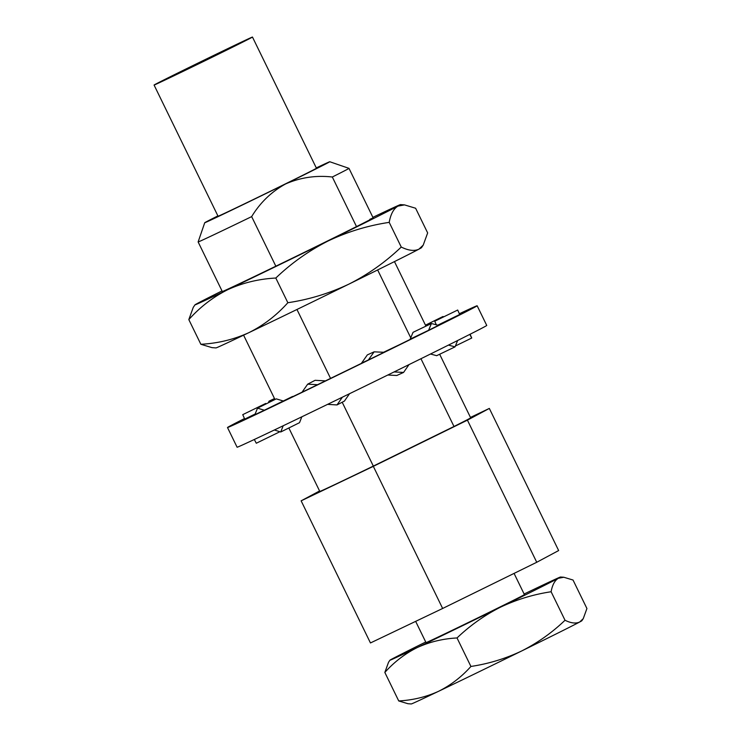 <?xml version="1.0" encoding="UTF-8"?>
<svg xmlns="http://www.w3.org/2000/svg" width="741" height="741" viewBox="0 0 741 741"><rect width="100%" height="100%" fill="white"/><g stroke="black" fill="none" stroke-linecap="round" stroke-linejoin="round"><path stroke-width="1.11" d="M215.186 55.649L162.853 80.76L227.348 48.952L243.687 41.339L215.186 55.649M217.891 215.9A69.561 0.611 -26 0 0 204.738 222.726A69.561 0.611 -26 0 0 285.683 183.898C271.549 191.66 260.202 202.571 251.653 216.613A83.928 0.732 154 0 1 198.125 241.946A83.928 0.732 154 0 1 198.125 241.936L222.309 291.528A83.928 0.732 -26 0 0 225.653 290.129A83.928 0.732 -26 0 0 309.145 249.986A83.928 0.732 -26 0 0 373.177 217.947A83.928 0.732 -26 0 0 369.824 219.345M154.072 85.039L218.058 216.233A54.741 0.482 -26 0 0 281.765 185.676A54.741 0.482 -26 0 0 316.453 168.244L252.468 37.05A54.741 0.482 -26 0 0 188.77 67.607A54.741 0.482 -26 0 0 154.072 85.039A54.741 0.482 -26 0 0 217.771 54.482A54.741 0.482 -26 0 0 252.468 37.05M415.655 621.366L426.019 642.614A54.741 0.482 -26 0 0 489.718 612.057A54.741 0.482 -26 0 0 524.415 594.625L514.069 573.404M288.851 427.974L319.797 491.422A83.928 0.732 -26 0 0 373.334 466.089L342.194 402.243M330.458 378.197L296.956 309.488M275.837 266.195L251.653 216.613M329.773 161.742L348.983 168.355A83.928 0.732 154 0 1 348.992 168.364A83.928 0.732 154 0 1 332.32 177.006C316.009 175.172 300.466 177.47 285.683 183.898A69.561 0.611 -26 0 0 329.773 161.742A69.561 0.611 -26 0 0 316.296 167.911M373.334 466.089L453.992 426.483L420.953 358.727M410.755 337.822L377.651 269.956M356.504 226.589L332.32 177.006M453.992 426.483A83.928 0.732 -26 0 0 470.665 417.831L439.654 354.244M319.575 490.968L301.133 500.833L373.325 466.348L467.423 420.147L489.329 408.421L470.47 417.433M425.723 642.012A94.885 0.824 -26 0 0 392.072 658.962A94.885 0.824 -26 0 0 389.942 660.194A94.885 0.824 -26 0 0 417.211 647.578A94.885 0.824 -26 0 0 500.351 607.24A94.885 0.824 -26 0 0 558.362 578.276A94.885 0.824 -26 0 0 560.483 577.017A94.885 0.824 -26 0 0 533.224 589.66A94.885 0.824 -26 0 0 524.119 594.013M551.119 591.753L565.022 620.254C570.968 623.2 575.859 623.783 579.684 622.005L583.241 618.661L586.928 608.528L573.034 580.036L563.808 577.248L558.362 578.276C554.74 580.481 552.323 584.973 551.119 591.753C533.52 594.384 516.597 599.543 500.351 607.24C484.512 615.252 470.072 625.497 457.021 637.955L470.924 666.455C488.736 663.769 505.658 658.601 521.683 650.968C537.707 642.827 552.156 632.582 565.022 620.254M583.241 618.661L581.824 620.773A94.885 0.824 154 0 1 579.684 622.005A94.885 0.824 -26 0 1 521.683 650.968A94.885 0.824 154 0 1 438.542 691.316A94.885 0.824 154 0 1 411.283 703.95L407.958 703.718L398.732 700.94C412.894 700.171 426.158 696.966 438.542 691.316C450.741 685.23 461.532 676.95 470.924 666.455M389.942 660.194L388.516 662.306L384.838 672.439L398.732 700.94M384.838 672.439C394.249 661.945 405.04 653.664 417.211 647.578C429.613 641.91 442.886 638.705 457.021 637.955M301.133 500.833L370.454 642.956L442.646 608.472L536.743 562.271L558.649 550.554L489.329 408.421M467.423 420.147L536.743 562.271M373.325 466.348L442.646 608.472M423.213 245.132L421.499 247.67A114.346 1 154 0 1 418.934 249.161A114.346 1 154 0 1 349.03 284.062A114.346 1 -26 0 1 248.828 332.681A114.346 1 154 0 1 220.531 346.001A114.346 1 154 0 1 215.983 347.909L211.963 347.631L200.857 344.278C217.919 343.361 233.915 339.489 248.828 332.681C263.537 325.355 276.541 315.37 287.851 302.726C309.053 299.568 329.449 293.343 349.03 284.062C368.129 274.402 385.533 262.064 401.252 247.049C408.421 250.606 414.312 251.31 418.934 249.161L423.213 245.132L427.659 232.924L415.618 208.24L404.503 204.886L397.936 206.118A114.346 1 -26 0 0 400.492 204.609A114.346 1 -26 0 0 372.88 217.335M222.013 290.917A114.346 1 -26 0 0 197.541 303.356A114.346 1 -26 0 0 194.976 304.847A114.346 1 -26 0 0 199.533 302.958A114.346 1 -26 0 0 227.839 289.638C242.779 282.812 258.776 278.94 275.809 278.042L287.851 302.726M194.976 304.847L193.253 307.385L188.816 319.593C200.163 306.95 213.167 296.965 227.839 289.638A114.346 1 -26 0 0 328.031 241.02C347.353 231.822 367.749 225.597 389.21 222.365L401.252 247.049M389.21 222.365C390.664 214.195 393.573 208.777 397.936 206.118A114.346 1 -26 0 1 328.031 241.02C308.719 250.847 291.306 263.185 275.809 278.042M188.816 319.593L200.857 344.278M459.624 313.628A138.882 1.213 154 0 1 471.609 308.08A138.882 1.213 154 0 1 477.148 305.764L486.744 325.447A138.882 1.213 154 0 1 380.791 378.456A138.882 1.213 154 0 1 242.64 444.896A138.882 1.213 154 0 1 237.092 447.212L227.496 427.529A138.882 1.213 154 0 1 244.484 418.563M477.148 305.764A138.882 1.213 154 0 1 371.195 358.783A138.882 1.213 154 0 1 233.044 425.214A138.882 1.213 154 0 1 227.496 427.529M254.904 414.654A119.727 1.047 154 0 1 249.495 417.137A119.727 1.047 154 0 1 245.734 418.785L255.071 414.238M367.999 360.154L384.042 352.29L374.112 351.836L367.341 354.893L361.608 363.044L367.999 360.154A119.727 1.047 154 0 1 333.469 376.984L317.546 384.709L307.682 384.162L302.022 392.221L317.546 384.709M302.041 392.202A119.727 1.047 154 0 1 274.8 405.262L292.547 396.472L264.324 410.227L257.507 408.152L254.885 414.691L264.324 410.227M459.679 314.49L457.697 310.034L459.679 314.49L458.42 315.101A119.727 1.047 154 0 1 447.258 320.899L438.126 325.271M255.154 414.015L244.725 419.11L242.742 414.654L265.704 403.456L265.973 403.965M428.594 330.291L438.431 325.355L431.41 323.521L428.594 330.291L427.585 330.773A119.727 1.047 154 0 1 399.343 344.76L383.56 352.271M374.112 351.836L368.37 359.987M387.802 375.02L396.805 375.492L403.576 372.427L409.013 364.609M394.101 371.936L403.576 372.427M430.484 354.013L436.671 355.68L455.039 346.871L457.642 340.508M448.453 345.093L455.039 346.871M431.41 323.521L413.043 332.329L410.218 339.1L427.585 330.773M455.4 345.991L471.739 338.026L470.072 334.256M469.803 334.395L471.739 338.026M437.755 325.179L458.42 315.101M436.329 324.808L434.745 321.224L457.697 310.034M425.473 325.179L442.942 316.527L443.822 316.796M268.372 402.78L269.039 401.168L274.503 398.547M278.986 431.438L279.255 432.049L256.303 443.238L254.302 439.496M279.255 432.049L278.922 431.419M265.936 403.984L265.704 403.456M301.828 416.812L299.521 422.685L280.746 431.984L283.192 425.769M274.355 429.993L280.746 431.984M283.099 400.937L276.282 398.862L257.507 408.152M349.539 393.712L344.417 401.085L336.998 404.938L342.379 397.195M327.605 404.364L336.998 404.938M324.966 380.855L315.101 380.309L307.682 384.162M204.738 222.726L198.125 241.936M243.594 335.182L274.967 399.51M348.992 168.364L373.177 217.947M394.462 261.601L425.945 326.142M560.483 577.017L563.808 577.248M400.492 204.609L404.503 204.886"/></g></svg>
